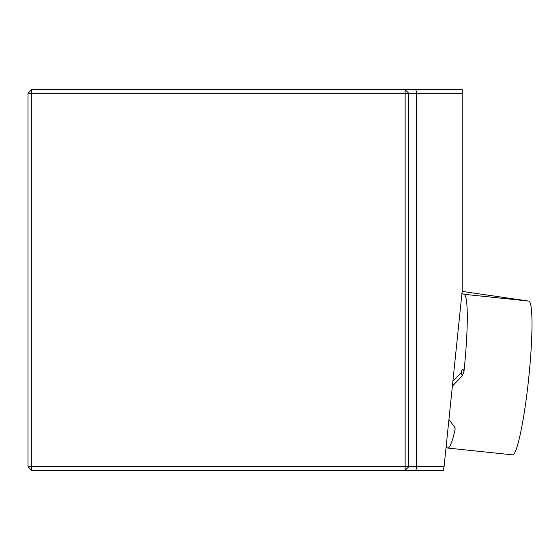 <?xml version="1.0" encoding="UTF-8"?>
<svg xmlns="http://www.w3.org/2000/svg" width="560" height="560" viewBox="0 0 560 560"><rect width="100%" height="100%" fill="white"/><g stroke="black" fill="none" stroke-linecap="round" stroke-linejoin="round"><path stroke-width="0.84" d="M31.57 89.649L28 93.219L31.57 93.219L31.57 89.649L415.94 89.649L416.563 93.219L408.695 93.219L408.695 466.781L416.563 466.781L416.563 93.219L462.231 93.219L462.231 290.612L444.059 466.781L443.31 470.351L31.57 470.351L31.57 466.781L405.132 466.781L405.132 93.219L31.57 93.219L31.57 466.781L28 466.781L31.57 470.351M415.94 470.351L416.563 466.781L444.059 466.781M415.94 89.649L462.231 89.649L462.231 93.219M28 466.781L28 93.219M408.695 93.219L405.132 89.649L405.132 93.219L408.695 93.219M408.695 466.781L405.132 466.781L405.132 470.351L408.695 466.781M448.931 419.566L454.335 426.636L455.063 428.015L455.105 429.548A77.329 8.085 96 0 1 447.804 448.056L512.519 454.86A77.329 8.085 96 0 0 528.542 379.743A77.329 8.085 96 0 0 528.878 301.091L462.154 291.41M461.937 293.51L464.163 294.287A77.329 8.085 96 0 1 463.918 372.064L462.098 376.04A28.084 2.933 -84 0 0 460.726 373.31L461.328 372.568L461.09 373.121M447.804 448.056A77.329 8.085 96 0 1 446.208 445.921M452.389 386.057L462.098 376.04M528.878 301.091L464.163 294.287M455.105 429.548A31.906 3.332 96 0 1 454.958 427.7M460.915 373.114A31.906 3.332 96 0 1 463.918 372.064M452.914 380.954L460.726 373.31"/></g></svg>

